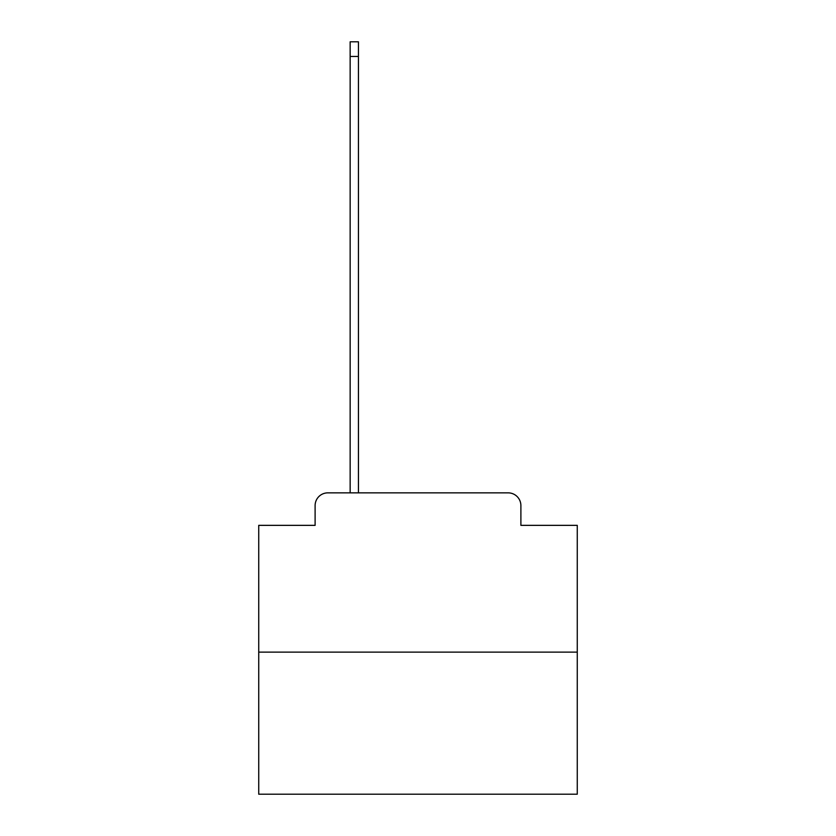 <?xml version="1.0" encoding="UTF-8"?>
<svg xmlns="http://www.w3.org/2000/svg" width="836" height="836" viewBox="0 0 836 836"><rect width="100%" height="100%" fill="white"/><g stroke="black" fill="none" stroke-linecap="round" stroke-linejoin="round"><path stroke-width="1.25" d="M315.109 505.602L315.109 525.353L315.109 505.602A12.739 12.739 0 0 1 327.848 492.853L350.148 492.853L350.148 41.8L358.435 41.8L358.435 492.853L508.152 492.853L327.848 492.853M577.268 652.132L258.732 652.132L258.732 794.2L577.268 794.2L577.268 525.353L520.891 525.353L520.891 505.602A12.739 12.739 0 0 0 508.152 492.853M258.732 652.132L258.732 525.353L315.109 525.353M520.891 525.353L520.891 505.602M350.148 56.451L358.435 56.451"/></g></svg>

